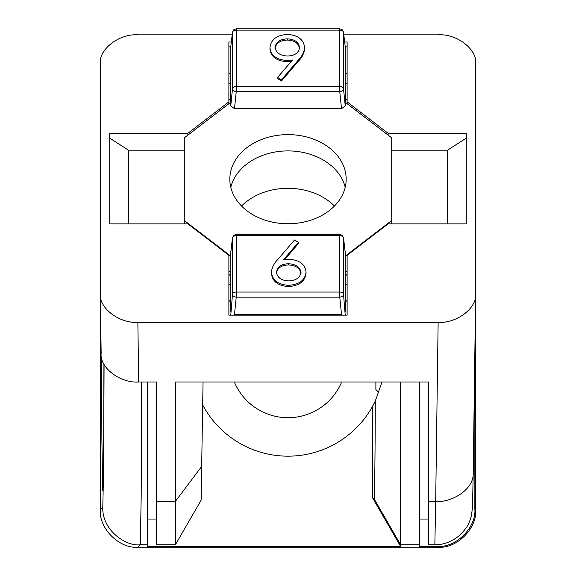 <?xml version="1.0" encoding="UTF-8"?>
<svg xmlns="http://www.w3.org/2000/svg" width="576" height="576" viewBox="0 0 576 576"><rect width="100%" height="100%" fill="white"/><g stroke="black" fill="none" stroke-linecap="round" stroke-linejoin="round"><path stroke-width="0.86" d="M341.647 382.032A58.176 58.176 0 0 1 234.353 382.032A58.176 58.176 0 0 0 341.647 382.032M229.824 179.186A58.176 44.568 180 0 1 288 134.618A58.176 44.568 180 0 1 346.176 179.186A58.176 44.568 180 0 1 288 223.754A58.176 44.568 180 0 1 229.824 179.186M345.197 187.33A58.176 44.568 0 0 0 288 150.905A58.176 44.568 0 0 0 230.803 187.33A58.176 44.568 180 0 1 288 150.905A58.176 44.568 180 0 1 345.197 187.33M228.881 74.239A9.382 7.186 180 0 1 230.76 72.799L230.76 105.869L234.504 108.742L341.496 108.742L345.24 105.869L345.24 72.799A9.382 7.186 180 0 1 347.119 74.239M228.881 272.174L228.881 275.508A9.382 7.186 180 0 1 230.76 274.068L230.76 285.566A9.382 7.186 180 0 1 228.881 284.134M347.119 99.151A9.382 7.186 180 0 1 345.24 100.584M347.119 270.943L345.24 272.383M231.329 42.005L228.881 42.005L228.881 101.88L187.87 133.294L109.714 133.294L109.714 223.87L187.87 223.87L228.881 255.283L228.881 315.158L347.119 315.158L347.119 300.42A9.382 7.186 180 0 1 345.24 301.853M228.881 315.158L228.881 300.42A9.382 7.186 0 0 0 230.76 301.853M230.76 272.383L228.881 270.943M228.881 99.151A9.382 7.186 0 0 0 230.76 100.584M184.781 223.87L184.781 137.491L230.76 102.269M230.825 251.978L230.76 256.097L184.781 220.874M230.76 256.097L230.76 274.068M347.119 284.134A9.382 7.186 180 0 1 345.24 285.566L345.24 274.068A9.382 7.186 180 0 1 347.119 275.508L347.119 272.174M345.24 274.068L345.24 256.097L391.219 220.874L391.219 223.87M391.219 220.874L391.219 137.491L345.24 102.269M347.119 82.865A9.382 7.186 180 0 1 345.24 84.298M345.24 256.097L345.175 251.978M230.76 84.298A9.382 7.186 180 0 1 228.881 82.865M233.59 315.158L234.504 314.323L341.496 314.323L342.41 315.158M345.24 105.869L343.512 88.704A3.751 2.693 174.3 0 1 339.768 91.57L236.232 91.57A3.751 2.693 -174.3 0 1 232.488 88.704A3.751 2.412 -0 0 1 236.232 86.458L236.232 91.57L234.504 108.742M345.24 315.158L343.512 294.286A3.751 2.693 174.3 0 1 339.768 297.151L339.768 292.039L236.232 292.039L236.232 235.721L339.768 235.721L339.768 234.382L236.232 234.382L236.232 235.721A3.751 2.412 180 0 0 232.488 237.967A3.751 3.031 -173.2 0 1 232.502 237.694L230.774 252.238M345.226 252.238L343.498 237.694A3.751 3.031 173.2 0 1 343.512 237.967A3.751 2.412 180 0 0 339.768 235.721L339.768 292.039A3.751 2.412 180 0 1 343.512 294.286L343.512 237.967L345.24 252.497M341.496 314.323L339.768 297.151L236.232 297.151A3.751 2.693 -174.3 0 1 232.488 294.286L230.76 315.158M230.76 105.869L232.488 88.704L232.488 32.386A3.751 2.412 -0 0 1 236.232 30.139L236.232 28.8L233.647 29.83L232.502 32.112A3.751 3.031 -173.2 0 0 232.488 32.386L230.76 46.786L230.76 72.799M345.24 46.786L343.498 32.112A3.751 3.031 173.2 0 1 343.512 32.386L345.24 46.786L345.24 72.799M304.603 47.57L304.603 48.78C304.114 53.395 302.018 57.571 298.31 61.308L281.506 80.986L277.61 78.646L277.61 77.443L292.486 60.012L286.661 60.43C276.43 59.738 270.857 55.483 269.957 47.65C270.936 39.492 276.804 35.093 287.546 34.445C298.008 35.165 303.689 39.542 304.603 47.57C304.114 52.186 302.018 56.362 298.31 60.098L281.506 79.783L277.61 77.443M291.341 61.358L286.661 61.639C276.43 60.948 270.857 56.686 269.957 48.859L269.957 47.65M306.043 272.117L306.043 273.319C305.064 281.477 299.196 285.883 288.454 286.531C277.992 285.811 272.311 281.434 271.397 273.398L271.397 272.196C271.886 267.581 273.982 263.405 277.69 259.668L294.494 239.983L298.39 242.323L283.514 259.754L289.339 259.337C299.57 260.028 305.143 264.283 306.043 272.117C305.064 280.274 299.196 284.674 288.454 285.322C277.992 284.602 272.311 280.224 271.397 272.196M298.39 242.323L298.39 243.533L284.659 259.618M286.661 61.639L286.661 60.43M281.506 80.986L281.506 79.783M288.454 286.531L288.454 285.322M275.004 47.419C275.969 42.034 280.058 39.182 287.28 38.866C294.502 39.175 298.591 42.026 299.549 47.419C298.822 52.841 294.876 55.706 287.719 56.009C280.31 55.757 276.077 52.891 275.004 47.419M345.24 311.458L345.24 285.566M230.76 285.566L230.76 311.458M300.996 272.347C300.031 277.733 295.942 280.584 288.72 280.901C281.498 280.591 277.409 277.74 276.451 272.347C277.178 266.926 281.124 264.06 288.281 263.758C295.69 264.01 299.923 266.875 300.996 272.347M287.28 38.866L287.28 40.068C294.502 40.385 298.591 43.236 299.549 48.622M275.004 48.622C275.969 43.236 280.058 40.385 287.28 40.068M288.281 263.758L288.281 264.967C295.69 265.219 299.923 268.078 300.996 273.557M276.451 273.557C277.178 268.128 281.124 265.27 288.281 264.967M203.047 382.032L201.125 500.191L175.399 544.745L156.629 544.745L156.629 382.032L138.679 382.032C120.11 383.321 99.468 367.51 101.146 353.282L100.332 293.897L100.332 63.569C98.654 49.342 119.29 33.53 137.866 34.819L232.178 34.819M343.822 34.819L438.134 34.819C456.71 33.53 477.346 49.342 475.668 63.569L475.668 293.594C477.346 307.822 456.71 323.633 438.134 322.344L435.679 501.408C449.633 503.05 474.185 490.594 473.213 472.766L472.507 507.182L471.463 515.542C470.023 520.855 468.331 524.873 466.373 527.594L461.974 533.153C451.174 543.658 439.949 544.946 434.851 544.738L435.679 501.408L428.753 501.408L428.753 382.032L175.399 382.032L175.399 544.745M334.44 206.028A58.176 44.568 0 0 0 288 188.302A58.176 44.568 0 0 0 241.56 206.028M428.753 501.408L428.753 544.745L434.851 544.745M438.134 322.344L137.866 322.344C119.29 323.633 98.654 307.822 100.332 293.594M100.332 209.39L100.332 509.666C98.654 528.235 119.29 548.878 137.866 547.2L438.134 547.2C456.71 548.878 477.346 528.235 475.668 509.666L475.668 293.594L473.213 473.076M347.119 315.158L347.119 255.283L388.13 223.87L466.286 223.87L466.286 133.294L388.13 133.294L347.119 101.88L347.119 42.005L344.671 42.005M466.286 223.87L466.286 138.118L447.523 150.185L391.219 150.185M184.781 150.185L128.477 150.185L109.714 138.118L109.714 223.87M187.87 133.294L187.87 135.122M228.881 101.88L228.881 103.709M347.119 46.829L345.24 46.829M230.76 46.829L228.881 46.829M347.119 101.88L347.119 103.709M388.13 133.294L388.13 135.122M447.523 150.185L447.523 223.87M128.477 223.87L128.477 150.185M228.881 73.267L230.026 73.267M345.974 73.267L347.119 73.267M381.996 382.032L375.271 401.069L372.449 406.534A96.653 96.653 0 0 0 375.271 401.069C375.149 456.178 374.587 502.646 374.09 498.823L400.601 544.745L400.601 382.032M202.738 405.043A96.653 96.653 0 0 0 372.449 406.534L372.449 497.621L400.601 546.379L147.247 546.379L147.247 382.032M103.932 364.147L103.687 441.245L102.787 490.896L101.866 438.35L101.642 357.919M141.602 382.032L141.192 496.267L140.321 544.745L147.247 544.745M474.854 353.434L474.854 508.846C476.532 527.422 455.89 548.057 437.321 546.379L419.371 546.379L419.371 382.032M400.601 544.745L419.371 544.745L400.601 544.745L400.601 546.379M372.449 497.621L374.09 498.823M475.668 293.594L475.668 209.39M104.076 364.414L103.687 465.725L102.787 507.211C101.815 530.395 126.367 546.775 140.321 544.745L137.866 547.2M375.883 382.032L375.883 389.556L378.85 392.515M341.496 108.742L339.768 91.57L339.768 86.458L236.232 86.458L236.232 30.139L339.768 30.139L339.768 28.8L236.232 28.8M230.76 252.497L232.488 237.967L232.488 294.286A3.751 2.412 180 0 1 236.232 292.039L236.232 297.151L234.504 314.323M339.768 86.458L339.768 30.139A3.751 2.412 -0 0 1 343.512 32.386L343.512 88.704A3.751 2.412 180 0 0 339.768 86.458M298.31 60.098L298.31 61.308M137.866 322.344L138.679 382.032M201.91 466.114L175.399 501.408L156.629 501.408M438.134 547.2L437.321 546.379M475.668 509.666L474.854 508.846M102.787 507.211L100.332 509.666M232.502 32.112L230.76 46.786M232.502 237.701L233.669 235.39L236.232 234.382M343.498 237.701L342.331 235.39L339.768 234.382M343.498 32.112L342.331 29.808L339.768 28.8M419.371 519.048L428.753 519.048M156.629 519.048L147.247 519.048"/></g></svg>
